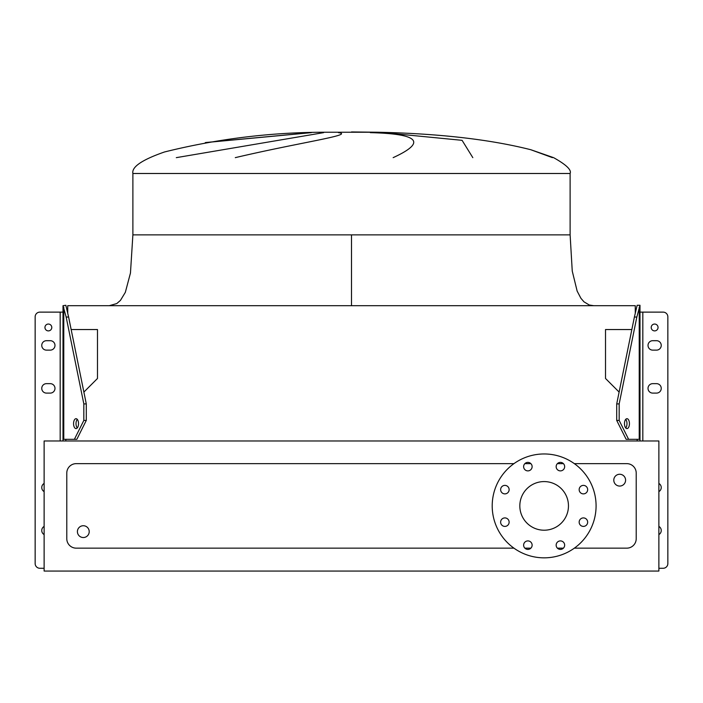 <?xml version="1.0" encoding="UTF-8"?>
<svg xmlns="http://www.w3.org/2000/svg" width="703" height="703" viewBox="0 0 703 703"><rect width="100%" height="100%" fill="white"/><g stroke="black" fill="none" stroke-linecap="round" stroke-linejoin="round"><path stroke-width="1.05" d="M351.5 234.872L570.115 234.872L132.885 234.872L351.5 234.872L351.5 305.7M552.444 157.648L530.747 149.713C489.719 139.343 438.619 133.517 377.467 132.234L325.533 132.234C270.936 132.252 217.245 138.834 164.458 151.989C142.05 159.792 131.531 166.963 132.885 173.492L570.115 173.492L570.115 234.872L572.251 271.086L577.145 291.095L580.898 298.265L583.965 301.815L589.272 305.005L593.719 305.7L589.272 305.005L583.965 301.815L580.898 298.265L577.145 291.095L572.251 271.086L570.115 234.872L572.251 271.086L577.145 291.095L580.898 298.265L583.965 301.815L589.272 305.005L593.719 305.7L589.272 305.005L583.965 301.815L580.898 298.265L577.145 291.095L572.251 271.086L570.115 234.872M311.376 132.647L205.276 142.604M176.304 157.648L323.617 132.647M338.433 132.647C355.577 134.8 299.337 142.533 235.285 157.648M89.211 531.635A5.905 5.905 0 0 0 83.314 525.73A5.905 5.905 0 0 0 77.409 531.635A5.905 5.905 0 0 0 83.314 537.531A5.905 5.905 0 0 0 89.211 531.635M613.789 480.167A5.905 5.905 0 0 1 619.686 474.261A5.905 5.905 0 0 1 625.591 480.167A5.905 5.905 0 0 1 619.686 486.063A5.905 5.905 0 0 1 613.789 480.167M500.633 489.64A4.253 4.253 0 0 0 504.886 493.884A4.253 4.253 0 0 0 509.13 489.64A4.253 4.253 0 0 0 504.886 485.386A4.253 4.253 0 0 0 500.633 489.64M500.633 522.162A4.253 4.253 0 0 0 504.886 526.406A4.253 4.253 0 0 0 509.13 522.162A4.253 4.253 0 0 0 504.886 517.909A4.253 4.253 0 0 0 500.633 522.162M523.63 545.159A4.253 4.253 0 0 0 527.883 549.403A4.253 4.253 0 0 0 532.127 545.159A4.253 4.253 0 0 0 527.883 540.906A4.253 4.253 0 0 0 523.63 545.159M556.152 545.159A4.253 4.253 0 0 0 560.405 549.403A4.253 4.253 0 0 0 564.658 545.159A4.253 4.253 0 0 0 560.405 540.906A4.253 4.253 0 0 0 556.152 545.159M579.158 522.162A4.253 4.253 0 0 0 583.402 526.406A4.253 4.253 0 0 0 587.655 522.162A4.253 4.253 0 0 0 583.402 517.909A4.253 4.253 0 0 0 579.158 522.162M579.158 489.64A4.253 4.253 0 0 0 583.402 493.884A4.253 4.253 0 0 0 587.655 489.64A4.253 4.253 0 0 0 583.402 485.386A4.253 4.253 0 0 0 579.158 489.64M556.152 466.634A4.253 4.253 0 0 0 560.405 470.887A4.253 4.253 0 0 0 564.658 466.634A4.253 4.253 0 0 0 560.405 462.389A4.253 4.253 0 0 0 556.152 466.634M523.63 466.634A4.253 4.253 0 0 0 527.883 470.887A4.253 4.253 0 0 0 532.127 466.634A4.253 4.253 0 0 0 527.883 462.389A4.253 4.253 0 0 0 523.63 466.634M544.14 453.962A51.934 51.934 0 0 1 596.082 505.896A51.934 51.934 0 0 1 544.14 557.839A51.934 51.934 0 0 1 492.205 505.896A51.934 51.934 0 0 1 544.14 453.962M544.14 530.211A24.315 24.315 0 0 1 519.825 505.896A24.315 24.315 0 0 1 544.14 481.581A24.315 24.315 0 0 1 568.463 505.896A24.315 24.315 0 0 1 544.14 530.211M574.342 548.155L626.768 548.155A9.447 9.447 0 0 0 636.215 538.709L636.215 473.084A9.447 9.447 0 0 0 626.768 463.637L574.342 463.637M563.419 463.637L557.391 463.637M530.888 463.637L524.869 463.637M513.946 463.637L76.232 463.637A9.447 9.447 0 0 0 66.785 473.084L66.785 538.709A9.447 9.447 0 0 0 76.232 548.155L513.946 548.155M524.869 548.155L530.888 548.155M557.391 548.155L563.419 548.155M570.115 173.492C571.75 169.994 566.24 164.704 553.586 157.648L530.862 149.739M351.5 131.944L377.467 132.234L351.5 132.234M393.153 157.648C426.8 142.182 419.19 133.842 370.34 132.647M383.548 132.647L462.082 140.328L472.82 157.648M44.122 571.056L658.878 571.056L658.878 440.974L44.122 440.974L44.122 571.056M65.845 439.322L65.845 440.974L65.845 439.322M71.152 329.54L97.48 329.54L97.48 378.478L83.877 392.081M635.275 312.791L635.275 305.7L67.725 305.7L67.725 312.791M619.123 392.081L605.52 378.478L605.52 329.54L631.848 329.54M637.155 440.974L637.155 439.322L637.155 440.974M652.744 383.653A4.719 4.719 0 0 0 648.017 388.372A4.719 4.719 0 0 0 652.744 393.1L656.514 393.1A4.719 4.719 0 0 0 661.242 388.372A4.719 4.719 0 0 0 656.514 383.653L652.744 383.653M652.744 340.691A4.719 4.719 0 0 0 648.017 345.41A4.719 4.719 0 0 0 652.744 350.129L656.514 350.129A4.719 4.719 0 0 0 661.242 345.41A4.719 4.719 0 0 0 656.514 340.691L652.744 340.691A4.719 4.719 0 0 0 648.017 345.41A4.719 4.719 0 0 1 652.744 340.691A4.719 4.719 0 0 0 648.017 345.41A4.719 4.719 0 0 0 652.744 350.129A4.719 4.719 0 0 1 648.017 345.41A4.719 4.719 0 0 1 652.744 340.691M658.052 327.466A3.427 3.427 0 0 1 654.634 330.893A3.427 3.427 0 0 1 651.206 327.466A3.427 3.427 0 0 1 654.634 324.048A3.427 3.427 0 0 1 658.052 327.466M624.475 423.645A4.956 2.478 90 0 0 626.953 428.602A4.956 2.478 90 0 0 629.44 423.645A4.956 2.478 90 0 0 626.953 418.689A4.956 2.478 90 0 0 624.475 423.645M625.732 427.951A4.956 2.478 90 0 0 626.979 423.645A4.956 2.478 90 0 0 625.732 419.339M658.878 568.27L663.131 568.27A4.719 4.719 0 0 0 667.85 563.551L667.85 316.842A4.719 4.719 0 0 0 663.131 312.123L639.994 312.123M658.878 491.617A4.719 4.719 0 0 0 658.878 483.444M658.878 534.588A4.719 4.719 0 0 0 658.878 526.406M639.994 305.278L636.839 317.044L634.387 317.044L637.155 305.278L639.994 305.278M639.994 440.974L639.994 305.691M639.994 439.322L626.153 439.322L616.716 420.438L616.716 403.909L619.167 403.909L636.839 317.044M616.716 420.438L619.167 420.438L619.167 403.909M619.167 420.438L628.614 439.322M616.716 403.909L634.387 317.044M667.85 322.273L667.85 563.551L667.85 322.273M656.514 350.129A4.719 4.719 0 0 0 661.242 345.41A4.719 4.719 0 0 0 656.514 340.691A4.719 4.719 0 0 1 661.242 345.41A4.719 4.719 0 0 1 656.514 350.129A4.719 4.719 0 0 0 661.242 345.41A4.719 4.719 0 0 0 656.514 340.691A4.719 4.719 0 0 1 661.242 345.41A4.719 4.719 0 0 1 656.514 350.129M41.758 345.41A4.719 4.719 0 0 1 46.486 340.691A4.719 4.719 0 0 0 41.758 345.41A4.719 4.719 0 0 0 46.486 350.129A4.719 4.719 0 0 1 41.758 345.41A4.719 4.719 0 0 1 46.486 340.691L50.256 340.691A4.719 4.719 0 0 1 54.983 345.41A4.719 4.719 0 0 1 50.256 350.129A4.719 4.719 0 0 0 54.983 345.41A4.719 4.719 0 0 0 50.256 340.691A4.719 4.719 0 0 1 54.983 345.41A4.719 4.719 0 0 1 50.256 350.129L46.486 350.129A4.719 4.719 0 0 1 41.758 345.41A4.719 4.719 0 0 1 46.486 340.691A4.719 4.719 0 0 0 41.758 345.41A4.719 4.719 0 0 0 46.486 350.129A4.719 4.719 0 0 1 41.758 345.41M44.122 568.27L39.869 568.27A4.719 4.719 0 0 1 35.15 563.551L35.15 316.842A4.719 4.719 0 0 1 39.869 312.123L63.006 312.123L63.006 439.322L63.006 305.691L66.161 317.044L68.613 317.044L65.845 305.278L63.006 305.691M50.256 383.653A4.719 4.719 0 0 1 54.983 388.372A4.719 4.719 0 0 1 50.256 393.1A4.719 4.719 0 0 0 54.983 388.372A4.719 4.719 0 0 0 50.256 383.653A4.719 4.719 0 0 1 54.983 388.372A4.719 4.719 0 0 1 50.256 393.1L46.486 393.1A4.719 4.719 0 0 1 41.758 388.372A4.719 4.719 0 0 1 46.486 383.653L50.256 383.653A4.719 4.719 0 0 1 54.983 388.372A4.719 4.719 0 0 1 50.256 393.1A4.719 4.719 0 0 0 54.983 388.372A4.719 4.719 0 0 0 50.256 383.653M51.794 327.466A3.427 3.427 0 0 0 48.366 324.048A3.427 3.427 0 0 0 44.948 327.466A3.427 3.427 0 0 0 48.366 330.893A3.427 3.427 0 0 0 51.794 327.466M73.56 423.645A4.956 2.478 90 0 1 76.047 418.689A4.956 2.478 90 0 1 78.525 423.645A4.956 2.478 90 0 1 76.047 428.602A4.956 2.478 90 0 1 73.56 423.645M77.268 427.951A4.956 2.478 90 0 1 76.021 423.645A4.956 2.478 90 0 1 77.268 419.339M44.122 491.617A4.719 4.719 0 0 1 44.122 483.444M44.122 534.588A4.719 4.719 0 0 1 44.122 526.406M63.006 440.974L63.006 439.322L76.847 439.322L86.284 420.438L86.284 403.909L83.833 403.909L66.161 317.044M86.284 420.438L83.833 420.438L83.833 403.909M83.833 420.438L74.386 439.322M86.284 403.909L68.613 317.044M648.017 345.41A4.719 4.719 0 0 0 652.744 350.129A4.719 4.719 0 0 1 648.017 345.41M35.15 322.273L35.15 563.551L35.15 322.273M50.256 340.691A4.719 4.719 0 0 1 54.983 345.41A4.719 4.719 0 0 1 50.256 350.129A4.719 4.719 0 0 0 54.983 345.41A4.719 4.719 0 0 0 50.256 340.691M642.823 440.974L642.823 312.123M639.229 439.322L639.229 307.149M60.177 440.974L60.177 312.123M63.771 439.322L63.771 307.149M132.885 234.872L130.459 273.036L125.327 292.351L120.45 300.383L116.786 303.555L109.281 305.7L116.786 303.555L120.45 300.383L125.327 292.351L130.459 273.036L132.885 234.872L130.459 273.036L125.327 292.351L120.45 300.383L116.786 303.555L109.281 305.7L116.786 303.555L120.45 300.383L125.327 292.351L130.459 273.036L132.885 234.872L132.885 173.492M310.19 132.691L205.838 142.507L310.19 132.691"/></g></svg>
